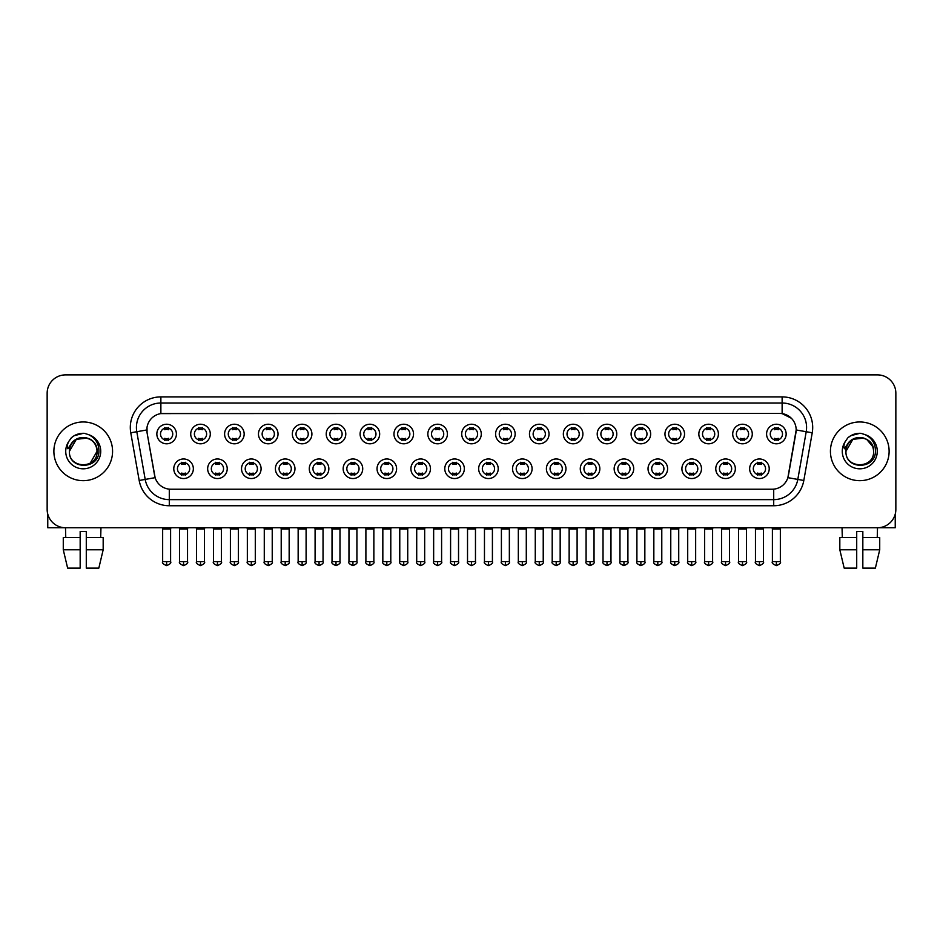 <?xml version="1.0" encoding="UTF-8"?>
<svg xmlns="http://www.w3.org/2000/svg" width="943" height="943" viewBox="0 0 943 943"><rect width="100%" height="100%" fill="white"/><g stroke="black" fill="none" stroke-linecap="round" stroke-linejoin="round"><path stroke-width="1.41" d="M227.228 468.754A9.784 9.784 0 0 1 217.444 478.537A9.784 9.784 0 0 1 207.66 468.754A9.784 9.784 0 0 1 217.444 458.97A9.784 9.784 0 0 1 227.228 468.754M211.326 468.754A6.118 6.118 0 0 0 217.444 474.859A6.118 6.118 0 0 0 223.55 468.754A6.118 6.118 0 0 0 217.444 462.636A6.118 6.118 0 0 0 211.326 468.754M261.093 468.754A9.784 9.784 0 0 1 251.309 478.537A9.784 9.784 0 0 1 241.526 468.754A9.784 9.784 0 0 1 251.309 458.97A9.784 9.784 0 0 1 261.093 468.754M245.204 468.754A6.118 6.118 0 0 0 251.309 474.859A6.118 6.118 0 0 0 257.427 468.754A6.118 6.118 0 0 0 251.309 462.636A6.118 6.118 0 0 0 245.204 468.754M294.97 468.754A9.784 9.784 0 0 1 285.187 478.537A9.784 9.784 0 0 1 275.403 468.754A9.784 9.784 0 0 1 285.187 458.97A9.784 9.784 0 0 1 294.97 468.754M279.081 468.754A6.118 6.118 0 0 0 285.187 474.859A6.118 6.118 0 0 0 291.304 468.754A6.118 6.118 0 0 0 285.187 462.636A6.118 6.118 0 0 0 279.081 468.754M328.848 468.754A9.784 9.784 0 0 1 319.064 478.537A9.784 9.784 0 0 1 309.28 468.754A9.784 9.784 0 0 1 319.064 458.97A9.784 9.784 0 0 1 328.848 468.754M312.946 468.754A6.118 6.118 0 0 0 319.064 474.859A6.118 6.118 0 0 0 325.182 468.754A6.118 6.118 0 0 0 319.064 462.636A6.118 6.118 0 0 0 312.946 468.754M362.725 468.754A9.784 9.784 0 0 1 352.941 478.537A9.784 9.784 0 0 1 343.158 468.754A9.784 9.784 0 0 1 352.941 458.97A9.784 9.784 0 0 1 362.725 468.754M346.824 468.754A6.118 6.118 0 0 0 352.941 474.859A6.118 6.118 0 0 0 359.059 468.754A6.118 6.118 0 0 0 352.941 462.636A6.118 6.118 0 0 0 346.824 468.754M396.602 468.754A9.784 9.784 0 0 1 386.819 478.537A9.784 9.784 0 0 1 377.035 468.754A9.784 9.784 0 0 1 386.819 458.97A9.784 9.784 0 0 1 396.602 468.754M380.701 468.754A6.118 6.118 0 0 0 386.819 474.859A6.118 6.118 0 0 0 392.925 468.754A6.118 6.118 0 0 0 386.819 462.636A6.118 6.118 0 0 0 380.701 468.754M430.468 468.754A9.784 9.784 0 0 1 420.684 478.537A9.784 9.784 0 0 1 410.9 468.754A9.784 9.784 0 0 1 420.684 458.97A9.784 9.784 0 0 1 430.468 468.754M414.578 468.754A6.118 6.118 0 0 0 420.684 474.859A6.118 6.118 0 0 0 426.802 468.754A6.118 6.118 0 0 0 420.684 462.636A6.118 6.118 0 0 0 414.578 468.754M464.345 468.754A9.784 9.784 0 0 1 454.561 478.537A9.784 9.784 0 0 1 444.778 468.754A9.784 9.784 0 0 1 454.561 458.97A9.784 9.784 0 0 1 464.345 468.754M448.444 468.754A6.118 6.118 0 0 0 454.561 474.859A6.118 6.118 0 0 0 460.679 468.754A6.118 6.118 0 0 0 454.561 462.636A6.118 6.118 0 0 0 448.444 468.754M498.222 468.754A9.784 9.784 0 0 1 488.439 478.537A9.784 9.784 0 0 1 478.655 468.754A9.784 9.784 0 0 1 488.439 458.97A9.784 9.784 0 0 1 498.222 468.754M482.321 468.754A6.118 6.118 0 0 0 488.439 474.859A6.118 6.118 0 0 0 494.556 468.754A6.118 6.118 0 0 0 488.439 462.636A6.118 6.118 0 0 0 482.321 468.754M532.1 468.754A9.784 9.784 0 0 1 522.316 478.537A9.784 9.784 0 0 1 512.532 468.754A9.784 9.784 0 0 1 522.316 458.97A9.784 9.784 0 0 1 532.1 468.754M516.198 468.754A6.118 6.118 0 0 0 522.316 474.859A6.118 6.118 0 0 0 528.422 468.754A6.118 6.118 0 0 0 522.316 462.636A6.118 6.118 0 0 0 516.198 468.754M565.965 468.754A9.784 9.784 0 0 1 556.181 478.537A9.784 9.784 0 0 1 546.398 468.754A9.784 9.784 0 0 1 556.181 458.97A9.784 9.784 0 0 1 565.965 468.754M550.075 468.754A6.118 6.118 0 0 0 556.181 474.859A6.118 6.118 0 0 0 562.299 468.754A6.118 6.118 0 0 0 556.181 462.636A6.118 6.118 0 0 0 550.075 468.754M599.842 468.754A9.784 9.784 0 0 1 590.059 478.537A9.784 9.784 0 0 1 580.275 468.754A9.784 9.784 0 0 1 590.059 458.97A9.784 9.784 0 0 1 599.842 468.754M583.941 468.754A6.118 6.118 0 0 0 590.059 474.859A6.118 6.118 0 0 0 596.176 468.754A6.118 6.118 0 0 0 590.059 462.636A6.118 6.118 0 0 0 583.941 468.754M633.72 468.754A9.784 9.784 0 0 1 623.936 478.537A9.784 9.784 0 0 1 614.152 468.754A9.784 9.784 0 0 1 623.936 458.97A9.784 9.784 0 0 1 633.72 468.754M617.818 468.754A6.118 6.118 0 0 0 623.936 474.859A6.118 6.118 0 0 0 630.054 468.754A6.118 6.118 0 0 0 623.936 462.636A6.118 6.118 0 0 0 617.818 468.754M667.597 468.754A9.784 9.784 0 0 1 657.813 478.537A9.784 9.784 0 0 1 648.03 468.754A9.784 9.784 0 0 1 657.813 458.97A9.784 9.784 0 0 1 667.597 468.754M651.696 468.754A6.118 6.118 0 0 0 657.813 474.859A6.118 6.118 0 0 0 663.919 468.754A6.118 6.118 0 0 0 657.813 462.636A6.118 6.118 0 0 0 651.696 468.754M701.474 468.754A9.784 9.784 0 0 1 691.69 478.537A9.784 9.784 0 0 1 681.907 468.754A9.784 9.784 0 0 1 691.69 458.97A9.784 9.784 0 0 1 701.474 468.754M685.573 468.754A6.118 6.118 0 0 0 691.69 474.859A6.118 6.118 0 0 0 697.796 468.754A6.118 6.118 0 0 0 691.69 462.636A6.118 6.118 0 0 0 685.573 468.754M735.34 468.754A9.784 9.784 0 0 1 725.556 478.537A9.784 9.784 0 0 1 715.772 468.754A9.784 9.784 0 0 1 725.556 458.97A9.784 9.784 0 0 1 735.34 468.754M719.45 468.754A6.118 6.118 0 0 0 725.556 474.859A6.118 6.118 0 0 0 731.674 468.754A6.118 6.118 0 0 0 725.556 462.636A6.118 6.118 0 0 0 719.45 468.754M769.217 468.754A9.784 9.784 0 0 1 759.433 478.537A9.784 9.784 0 0 1 749.65 468.754A9.784 9.784 0 0 1 759.433 458.97A9.784 9.784 0 0 1 769.217 468.754M753.316 468.754A6.118 6.118 0 0 0 759.433 474.859A6.118 6.118 0 0 0 765.551 468.754A6.118 6.118 0 0 0 759.433 462.636A6.118 6.118 0 0 0 753.316 468.754M193.35 468.754A9.784 9.784 0 0 1 183.567 478.537A9.784 9.784 0 0 1 173.783 468.754A9.784 9.784 0 0 1 183.567 458.97A9.784 9.784 0 0 1 193.35 468.754M177.449 468.754A6.118 6.118 0 0 0 183.567 474.859A6.118 6.118 0 0 0 189.684 468.754A6.118 6.118 0 0 0 183.567 462.636A6.118 6.118 0 0 0 177.449 468.754M210.289 434.016A9.784 9.784 0 0 1 200.505 443.799A9.784 9.784 0 0 1 190.722 434.016A9.784 9.784 0 0 1 200.505 424.232A9.784 9.784 0 0 1 210.289 434.016M194.388 434.016A6.118 6.118 0 0 0 200.505 440.133A6.118 6.118 0 0 0 206.623 434.016A6.118 6.118 0 0 0 200.505 427.898A6.118 6.118 0 0 0 194.388 434.016M244.166 434.016A9.784 9.784 0 0 1 234.383 443.799A9.784 9.784 0 0 1 224.599 434.016A9.784 9.784 0 0 1 234.383 424.232A9.784 9.784 0 0 1 244.166 434.016M228.265 434.016A6.118 6.118 0 0 0 234.383 440.133A6.118 6.118 0 0 0 240.489 434.016A6.118 6.118 0 0 0 234.383 427.898A6.118 6.118 0 0 0 228.265 434.016M278.032 434.016A9.784 9.784 0 0 1 268.248 443.799A9.784 9.784 0 0 1 258.465 434.016A9.784 9.784 0 0 1 268.248 424.232A9.784 9.784 0 0 1 278.032 434.016M262.142 434.016A6.118 6.118 0 0 0 268.248 440.133A6.118 6.118 0 0 0 274.366 434.016A6.118 6.118 0 0 0 268.248 427.898A6.118 6.118 0 0 0 262.142 434.016M311.909 434.016A9.784 9.784 0 0 1 302.125 443.799A9.784 9.784 0 0 1 292.342 434.016A9.784 9.784 0 0 1 302.125 424.232A9.784 9.784 0 0 1 311.909 434.016M296.008 434.016A6.118 6.118 0 0 0 302.125 440.133A6.118 6.118 0 0 0 308.243 434.016A6.118 6.118 0 0 0 302.125 427.898A6.118 6.118 0 0 0 296.008 434.016M345.786 434.016A9.784 9.784 0 0 1 336.003 443.799A9.784 9.784 0 0 1 326.219 434.016A9.784 9.784 0 0 1 336.003 424.232A9.784 9.784 0 0 1 345.786 434.016M329.885 434.016A6.118 6.118 0 0 0 336.003 440.133A6.118 6.118 0 0 0 342.12 434.016A6.118 6.118 0 0 0 336.003 427.898A6.118 6.118 0 0 0 329.885 434.016M379.664 434.016A9.784 9.784 0 0 1 369.88 443.799A9.784 9.784 0 0 1 360.096 434.016A9.784 9.784 0 0 1 369.88 424.232A9.784 9.784 0 0 1 379.664 434.016M363.762 434.016A6.118 6.118 0 0 0 369.88 440.133A6.118 6.118 0 0 0 375.986 434.016A6.118 6.118 0 0 0 369.88 427.898A6.118 6.118 0 0 0 363.762 434.016M413.529 434.016A9.784 9.784 0 0 1 403.745 443.799A9.784 9.784 0 0 1 393.962 434.016A9.784 9.784 0 0 1 403.745 424.232A9.784 9.784 0 0 1 413.529 434.016M397.64 434.016A6.118 6.118 0 0 0 403.745 440.133A6.118 6.118 0 0 0 409.863 434.016A6.118 6.118 0 0 0 403.745 427.898A6.118 6.118 0 0 0 397.64 434.016M447.406 434.016A9.784 9.784 0 0 1 437.623 443.799A9.784 9.784 0 0 1 427.839 434.016A9.784 9.784 0 0 1 437.623 424.232A9.784 9.784 0 0 1 447.406 434.016M431.505 434.016A6.118 6.118 0 0 0 437.623 440.133A6.118 6.118 0 0 0 443.74 434.016A6.118 6.118 0 0 0 437.623 427.898A6.118 6.118 0 0 0 431.505 434.016M481.284 434.016A9.784 9.784 0 0 1 471.5 443.799A9.784 9.784 0 0 1 461.716 434.016A9.784 9.784 0 0 1 471.5 424.232A9.784 9.784 0 0 1 481.284 434.016M465.382 434.016A6.118 6.118 0 0 0 471.5 440.133A6.118 6.118 0 0 0 477.618 434.016A6.118 6.118 0 0 0 471.5 427.898A6.118 6.118 0 0 0 465.382 434.016M515.161 434.016A9.784 9.784 0 0 1 505.377 443.799A9.784 9.784 0 0 1 495.594 434.016A9.784 9.784 0 0 1 505.377 424.232A9.784 9.784 0 0 1 515.161 434.016M499.26 434.016A6.118 6.118 0 0 0 505.377 440.133A6.118 6.118 0 0 0 511.495 434.016A6.118 6.118 0 0 0 505.377 427.898A6.118 6.118 0 0 0 499.26 434.016M549.038 434.016A9.784 9.784 0 0 1 539.255 443.799A9.784 9.784 0 0 1 529.471 434.016A9.784 9.784 0 0 1 539.255 424.232A9.784 9.784 0 0 1 549.038 434.016M533.137 434.016A6.118 6.118 0 0 0 539.255 440.133A6.118 6.118 0 0 0 545.36 434.016A6.118 6.118 0 0 0 539.255 427.898A6.118 6.118 0 0 0 533.137 434.016M582.904 434.016A9.784 9.784 0 0 1 573.12 443.799A9.784 9.784 0 0 1 563.336 434.016A9.784 9.784 0 0 1 573.12 424.232A9.784 9.784 0 0 1 582.904 434.016M567.014 434.016A6.118 6.118 0 0 0 573.12 440.133A6.118 6.118 0 0 0 579.238 434.016A6.118 6.118 0 0 0 573.12 427.898A6.118 6.118 0 0 0 567.014 434.016M616.781 434.016A9.784 9.784 0 0 1 606.997 443.799A9.784 9.784 0 0 1 597.214 434.016A9.784 9.784 0 0 1 606.997 424.232A9.784 9.784 0 0 1 616.781 434.016M600.88 434.016A6.118 6.118 0 0 0 606.997 440.133A6.118 6.118 0 0 0 613.115 434.016A6.118 6.118 0 0 0 606.997 427.898A6.118 6.118 0 0 0 600.88 434.016M650.658 434.016A9.784 9.784 0 0 1 640.875 443.799A9.784 9.784 0 0 1 631.091 434.016A9.784 9.784 0 0 1 640.875 424.232A9.784 9.784 0 0 1 650.658 434.016M634.757 434.016A6.118 6.118 0 0 0 640.875 440.133A6.118 6.118 0 0 0 646.992 434.016A6.118 6.118 0 0 0 640.875 427.898A6.118 6.118 0 0 0 634.757 434.016M684.535 434.016A9.784 9.784 0 0 1 674.752 443.799A9.784 9.784 0 0 1 664.968 434.016A9.784 9.784 0 0 1 674.752 424.232A9.784 9.784 0 0 1 684.535 434.016M668.634 434.016A6.118 6.118 0 0 0 674.752 440.133A6.118 6.118 0 0 0 680.858 434.016A6.118 6.118 0 0 0 674.752 427.898A6.118 6.118 0 0 0 668.634 434.016M718.401 434.016A9.784 9.784 0 0 1 708.617 443.799A9.784 9.784 0 0 1 698.834 434.016A9.784 9.784 0 0 1 708.617 424.232A9.784 9.784 0 0 1 718.401 434.016M702.511 434.016A6.118 6.118 0 0 0 708.617 440.133A6.118 6.118 0 0 0 714.735 434.016A6.118 6.118 0 0 0 708.617 427.898A6.118 6.118 0 0 0 702.511 434.016M752.278 434.016A9.784 9.784 0 0 1 742.495 443.799A9.784 9.784 0 0 1 732.711 434.016A9.784 9.784 0 0 1 742.495 424.232A9.784 9.784 0 0 1 752.278 434.016M736.377 434.016A6.118 6.118 0 0 0 742.495 440.133A6.118 6.118 0 0 0 748.612 434.016A6.118 6.118 0 0 0 742.495 427.898A6.118 6.118 0 0 0 736.377 434.016M786.156 434.016A9.784 9.784 0 0 1 776.372 443.799A9.784 9.784 0 0 1 766.588 434.016A9.784 9.784 0 0 1 776.372 424.232A9.784 9.784 0 0 1 786.156 434.016M770.254 434.016A6.118 6.118 0 0 0 776.372 440.133A6.118 6.118 0 0 0 782.49 434.016A6.118 6.118 0 0 0 776.372 427.898A6.118 6.118 0 0 0 770.254 434.016M176.412 434.016A9.784 9.784 0 0 1 166.628 443.799A9.784 9.784 0 0 1 156.844 434.016A9.784 9.784 0 0 1 166.628 424.232A9.784 9.784 0 0 1 176.412 434.016M160.51 434.016A6.118 6.118 0 0 0 166.628 440.133A6.118 6.118 0 0 0 172.746 434.016A6.118 6.118 0 0 0 166.628 427.898A6.118 6.118 0 0 0 160.51 434.016M139.187 480.482L130.771 432.79A30.577 30.577 0 0 1 160.876 396.897L782.124 396.897A30.577 30.577 0 0 1 812.229 432.79L803.813 480.482A30.577 30.577 0 0 1 773.708 505.743L169.292 505.743A30.577 30.577 0 0 1 139.187 480.482L145.198 479.421L136.794 431.717A24.459 24.459 0 0 1 160.876 403.015L782.124 403.015A24.459 24.459 0 0 1 806.206 431.717L797.802 479.421A24.459 24.459 0 0 1 773.708 499.625L169.292 499.625A24.459 24.459 0 0 1 145.198 479.421L155.123 477.665L147.073 432.79A16.514 16.514 0 0 1 163.328 413.411L779.672 413.411A16.514 16.514 0 0 1 795.927 432.79L788.383 475.59A16.514 16.514 0 0 1 772.128 489.228L170.872 489.228A16.514 16.514 0 0 1 154.617 475.59L147.073 432.79L147.002 427.474M53.881 451.32A29.351 29.351 0 0 0 83.232 480.671A29.351 29.351 0 0 0 112.571 451.32A29.351 29.351 0 0 0 83.232 421.969A29.351 29.351 0 0 0 53.881 451.32A29.351 29.351 0 0 0 83.232 480.671A29.351 29.351 0 0 0 112.571 451.32A29.351 29.351 0 0 0 83.232 421.969A29.351 29.351 0 0 0 53.881 451.32M830.429 451.32A29.351 29.351 0 0 0 859.768 480.671A29.351 29.351 0 0 0 889.119 451.32A29.351 29.351 0 0 0 859.768 421.969A29.351 29.351 0 0 0 830.429 451.32A29.351 29.351 0 0 0 859.768 480.671A29.351 29.351 0 0 0 889.119 451.32A29.351 29.351 0 0 0 859.768 421.969A29.351 29.351 0 0 0 830.429 451.32M160.876 396.897L160.876 413.6L779.672 413.411L782.124 413.6L791.342 418.244M772.128 489.228L170.872 489.228M806.206 431.717L796.187 429.961L787.876 477.665L797.802 479.421L806.206 431.717L812.229 432.79M895.85 393.231A18.341 18.341 0 0 0 877.509 374.89L65.491 374.89A18.341 18.341 0 0 0 47.15 393.231L47.15 509.409A18.341 18.341 0 0 0 65.491 527.75L877.509 527.75A18.341 18.341 0 0 0 895.85 509.409L895.85 393.231L895.85 509.409M47.15 393.231L47.15 509.409M877.509 374.89L65.491 374.89M65.762 537.534L65.491 527.75L877.509 527.75L877.238 537.534M164.789 440.487L164.789 438.33A4.691 4.691 0 0 0 168.467 438.33L168.467 440.487M166.628 561.627L162.656 561.627C161.842 562.9 163.174 564.22 166.628 565.6L166.628 561.627L170.6 561.627L170.6 529.035L162.656 529.035L162.337 527.75M170.6 529.035L170.919 527.75M168.467 427.544L168.467 429.702A4.691 4.691 0 0 0 164.789 429.702L164.789 427.544M181.728 475.225L181.728 473.068A4.691 4.691 0 0 0 185.406 473.068L185.406 475.225M183.567 561.627L179.594 561.627C178.781 562.9 180.113 564.22 183.567 565.6L183.567 561.627L187.539 561.627L187.539 529.035L179.594 529.035L179.276 527.75M187.539 529.035L187.857 527.75M185.406 462.282L185.406 464.428A4.691 4.691 0 0 0 181.728 464.428L181.728 462.282M198.667 440.487L198.667 438.33A4.691 4.691 0 0 0 202.332 438.33L202.332 440.487M200.505 561.627L196.533 561.627C195.72 562.9 197.052 564.22 200.505 565.6L200.505 561.627L204.478 561.627L204.478 529.035L196.533 529.035L196.203 527.75M204.478 529.035L204.796 527.75M202.332 427.544L202.332 429.702A4.691 4.691 0 0 0 198.667 429.702L198.667 427.544M232.544 440.487L232.544 438.33A4.691 4.691 0 0 0 236.21 438.33L236.21 440.487M234.383 561.627L230.398 561.627C229.597 562.9 230.917 564.22 234.383 565.6L234.383 561.627L238.355 561.627L238.355 529.035L230.398 529.035L230.08 527.75M238.355 529.035L238.673 527.75M236.21 427.544L236.21 429.702A4.691 4.691 0 0 0 232.544 429.702L232.544 427.544M266.421 440.487L266.421 438.33A4.691 4.691 0 0 0 270.087 438.33L270.087 440.487M268.248 561.627L264.276 561.627C263.474 562.9 264.794 564.22 268.248 565.6L268.248 561.627L272.232 561.627L272.232 529.035L264.276 529.035L263.957 527.75M272.232 529.035L272.551 527.75M270.087 427.544L270.087 429.702A4.691 4.691 0 0 0 266.421 429.702L266.421 427.544M300.298 440.487L300.298 438.33A4.691 4.691 0 0 0 303.964 438.33L303.964 440.487M302.125 561.627L298.153 561.627C297.351 562.9 298.672 564.22 302.125 565.6L302.125 561.627L306.098 561.627L306.098 529.035L298.153 529.035L297.835 527.75M306.098 529.035L306.428 527.75M303.964 427.544L303.964 429.702A4.691 4.691 0 0 0 300.298 429.702L300.298 427.544M215.605 475.225L215.605 473.068A4.691 4.691 0 0 0 219.271 473.068L219.271 475.225M217.444 561.627L213.472 561.627C212.658 562.9 213.978 564.22 217.444 565.6L217.444 561.627L221.416 561.627L221.416 529.035L213.472 529.035L213.142 527.75M221.416 529.035L221.735 527.75M219.271 462.282L219.271 464.428A4.691 4.691 0 0 0 215.605 464.428L215.605 462.282M249.482 475.225L249.482 473.068A4.691 4.691 0 0 0 253.148 473.068L253.148 475.225M251.309 561.627L247.337 561.627C246.536 562.9 247.856 564.22 251.309 565.6L251.309 561.627L255.294 561.627L255.294 529.035L247.337 529.035L247.019 527.75M255.294 529.035L255.612 527.75M253.148 462.282L253.148 464.428A4.691 4.691 0 0 0 249.482 464.428L249.482 462.282M283.36 475.225L283.36 473.068A4.691 4.691 0 0 0 287.026 473.068L287.026 475.225M285.187 561.627L281.214 561.627C280.413 562.9 281.733 564.22 285.187 565.6L285.187 561.627L289.159 561.627L289.159 529.035L281.214 529.035L280.896 527.75M289.159 529.035L289.489 527.75M287.026 462.282L287.026 464.428A4.691 4.691 0 0 0 283.36 464.428L283.36 462.282M70.041 447.171L69.381 451.32C68.627 470.097 98.991 469.755 98.897 451.32C98.956 443.693 95.549 438.153 88.689 434.699L84.552 433.344C79.566 433.049 75.181 434.511 71.373 437.741L68.874 441.312C67.366 443.882 67.024 446.369 67.884 448.774L72.34 442.173C76.477 438.024 81.416 436.656 87.145 438.071A13.827 13.827 0 0 0 70.041 447.171M96.245 446.687C91.942 432.189 68.568 436.42 69.405 451.32L76.312 439.355L87.145 438.071C93.322 440.263 96.622 444.683 97.046 451.32C97.895 469.154 68.556 469.154 69.405 451.32C68.556 433.485 97.895 433.485 97.046 451.32L90.139 463.296M71.409 437.705L74.214 435.713L83.361 433.297L74.214 435.713L71.409 437.705L74.214 435.713L83.361 433.297L74.214 435.713L71.409 437.705M846.59 447.171L845.93 451.32C845.176 470.097 875.54 469.755 875.446 451.32C875.505 443.693 872.098 438.153 865.238 434.699L861.1 433.344C856.114 433.049 851.729 434.511 847.922 437.741L845.423 441.312C843.914 443.882 843.572 446.369 844.433 448.774L848.889 442.173C853.026 438.024 857.965 436.656 863.694 438.071A13.827 13.827 0 0 0 846.59 447.171L845.954 451.32C845.105 433.485 874.444 433.485 873.595 451.32C874.444 469.154 845.105 469.154 845.954 451.32L852.861 439.355L863.694 438.071C869.87 440.263 873.171 444.683 873.595 451.32M863.694 438.071L866.688 439.355L872.794 446.687M847.957 437.705L850.763 435.713L859.91 433.297L850.763 435.713L847.957 437.705L850.763 435.713L859.91 433.297L850.763 435.713L847.957 437.705M47.763 514.112L47.763 527.75L118.688 527.75M895.237 514.112L895.237 527.75L824.312 527.75M80.167 537.534L80.167 549.769L63.275 549.769L67.625 568.11L63.275 549.769L63.275 537.534L80.167 537.534L80.167 531.428L86.284 531.428L86.284 537.534L103.176 537.534L103.176 549.769L98.826 568.11L103.176 549.769L86.284 549.769L86.284 537.534M100.96 527.75L100.689 537.534M80.167 549.769L80.167 568.11L67.625 568.11M98.826 568.11L86.284 568.11L86.284 549.769M839.824 537.534L839.824 549.769L844.174 568.11L839.824 549.769L839.824 537.534L856.715 537.534L856.715 531.428L862.833 531.428L862.833 537.534L879.725 537.534L879.725 549.769L875.375 568.11L879.725 549.769L862.833 549.769L862.833 537.534L862.833 568.11L875.375 568.11M856.715 537.534L856.715 568.11L844.174 568.11M839.824 549.769L856.715 549.769M842.04 527.75L842.311 537.534M334.164 440.487L334.164 438.33A4.691 4.691 0 0 0 337.842 438.33L337.842 440.487M336.003 561.627L332.03 561.627C331.217 562.9 332.549 564.22 336.003 565.6L336.003 561.627L339.975 561.627L339.975 529.035L332.03 529.035L331.7 527.75M339.975 529.035L340.293 527.75M337.842 427.544L337.842 429.702A4.691 4.691 0 0 0 334.164 429.702L334.164 427.544M368.041 440.487L368.041 438.33A4.691 4.691 0 0 0 371.707 438.33L371.707 440.487M369.88 561.627L365.896 561.627C365.094 562.9 366.414 564.22 369.88 565.6L369.88 561.627L373.852 561.627L373.852 529.035L365.896 529.035L365.578 527.75M373.852 529.035L374.171 527.75M371.707 427.544L371.707 429.702A4.691 4.691 0 0 0 368.041 429.702L368.041 427.544M401.918 440.487L401.918 438.33A4.691 4.691 0 0 0 405.584 438.33L405.584 440.487M403.745 561.627L399.773 561.627C398.972 562.9 400.292 564.22 403.745 565.6L403.745 561.627L407.73 561.627L407.73 529.035L399.773 529.035L399.455 527.75M407.73 529.035L408.048 527.75M405.584 427.544L405.584 429.702A4.691 4.691 0 0 0 401.918 429.702L401.918 427.544M317.225 475.225L317.225 473.068A4.691 4.691 0 0 0 320.903 473.068L320.903 475.225M319.064 561.627L315.092 561.627C314.278 562.9 315.61 564.22 319.064 565.6L319.064 561.627L323.036 561.627L323.036 529.035L315.092 529.035L314.773 527.75M323.036 529.035L323.355 527.75M320.903 462.282L320.903 464.428A4.691 4.691 0 0 0 317.225 464.428L317.225 462.282M351.102 475.225L351.102 473.068A4.691 4.691 0 0 0 354.768 473.068L354.768 475.225M352.941 561.627L348.969 561.627C348.156 562.9 349.488 564.22 352.941 565.6L352.941 561.627L356.914 561.627L356.914 529.035L348.969 529.035L348.639 527.75M356.914 529.035L357.232 527.75M354.768 462.282L354.768 464.428A4.691 4.691 0 0 0 351.102 464.428L351.102 462.282M384.98 475.225L384.98 473.068A4.691 4.691 0 0 0 388.646 473.068L388.646 475.225M386.819 561.627L382.834 561.627C382.033 562.9 383.353 564.22 386.819 565.6L386.819 561.627L390.791 561.627L390.791 529.035L382.834 529.035L382.516 527.75M390.791 529.035L391.109 527.75M388.646 462.282L388.646 464.428A4.691 4.691 0 0 0 384.98 464.428L384.98 462.282M435.796 440.487L435.796 438.33A4.691 4.691 0 0 0 439.462 438.33L439.462 440.487M437.623 561.627L433.65 561.627C432.849 562.9 434.169 564.22 437.623 565.6L437.623 561.627L441.595 561.627L441.595 529.035L433.65 529.035L433.332 527.75M441.595 529.035L441.925 527.75M439.462 427.544L439.462 429.702A4.691 4.691 0 0 0 435.796 429.702L435.796 427.544M469.661 440.487L469.661 438.33A4.691 4.691 0 0 0 473.339 438.33L473.339 440.487M471.5 561.627L467.528 561.627C466.714 562.9 468.046 564.22 471.5 565.6L471.5 561.627L475.472 561.627L475.472 529.035L467.528 529.035L467.209 527.75M475.472 529.035L475.791 527.75M473.339 427.544L473.339 429.702A4.691 4.691 0 0 0 469.661 429.702L469.661 427.544M503.538 440.487L503.538 438.33A4.691 4.691 0 0 0 507.204 438.33L507.204 440.487M505.377 561.627L501.405 561.627C500.592 562.9 501.924 564.22 505.377 565.6L505.377 561.627L509.35 561.627L509.35 529.035L501.405 529.035L501.075 527.75M509.35 529.035L509.668 527.75M507.204 427.544L507.204 429.702A4.691 4.691 0 0 0 503.538 429.702L503.538 427.544M537.416 440.487L537.416 438.33A4.691 4.691 0 0 0 541.082 438.33L541.082 440.487M539.255 561.627L535.27 561.627C534.469 562.9 535.789 564.22 539.255 565.6L539.255 561.627L543.227 561.627L543.227 529.035L535.27 529.035L534.952 527.75M543.227 529.035L543.545 527.75M541.082 427.544L541.082 429.702A4.691 4.691 0 0 0 537.416 429.702L537.416 427.544M571.293 440.487L571.293 438.33A4.691 4.691 0 0 0 574.959 438.33L574.959 440.487M573.12 561.627L569.148 561.627C568.346 562.9 569.666 564.22 573.12 565.6L573.12 561.627L577.104 561.627L577.104 529.035L569.148 529.035L568.829 527.75M577.104 529.035L577.422 527.75M574.959 427.544L574.959 429.702A4.691 4.691 0 0 0 571.293 429.702L571.293 427.544M418.857 475.225L418.857 473.068A4.691 4.691 0 0 0 422.523 473.068L422.523 475.225M420.684 561.627L416.712 561.627C415.91 562.9 417.23 564.22 420.684 565.6L420.684 561.627L424.668 561.627L424.668 529.035L416.712 529.035L416.393 527.75M424.668 529.035L424.987 527.75M422.523 462.282L422.523 464.428A4.691 4.691 0 0 0 418.857 464.428L418.857 462.282M452.723 475.225L452.723 473.068A4.691 4.691 0 0 0 456.4 473.068L456.4 475.225M454.561 561.627L450.589 561.627C449.787 562.9 451.108 564.22 454.561 565.6L454.561 561.627L458.534 561.627L458.534 529.035L450.589 529.035L450.271 527.75M458.534 529.035L458.864 527.75M456.4 462.282L456.4 464.428A4.691 4.691 0 0 0 452.723 464.428L452.723 462.282M486.6 475.225L486.6 473.068A4.691 4.691 0 0 0 490.277 473.068L490.277 475.225M488.439 561.627L484.466 561.627C483.653 562.9 484.985 564.22 488.439 565.6L488.439 561.627L492.411 561.627L492.411 529.035L484.466 529.035L484.136 527.75M492.411 529.035L492.729 527.75M490.277 462.282L490.277 464.428A4.691 4.691 0 0 0 486.6 464.428L486.6 462.282M520.477 475.225L520.477 473.068A4.691 4.691 0 0 0 524.143 473.068L524.143 475.225M522.316 561.627L518.332 561.627C517.53 562.9 518.85 564.22 522.316 565.6L522.316 561.627L526.288 561.627L526.288 529.035L518.332 529.035L518.013 527.75M526.288 529.035L526.607 527.75M524.143 462.282L524.143 464.428A4.691 4.691 0 0 0 520.477 464.428L520.477 462.282M554.354 475.225L554.354 473.068A4.691 4.691 0 0 0 558.02 473.068L558.02 475.225M556.181 561.627L552.209 561.627C551.407 562.9 552.728 564.22 556.181 565.6L556.181 561.627L560.166 561.627L560.166 529.035L552.209 529.035L551.891 527.75M560.166 529.035L560.484 527.75M558.02 462.282L558.02 464.428A4.691 4.691 0 0 0 554.354 464.428L554.354 462.282M605.158 440.487L605.158 438.33A4.691 4.691 0 0 0 608.836 438.33L608.836 440.487M606.997 561.627L603.025 561.627C602.223 562.9 603.544 564.22 606.997 565.6L606.997 561.627L610.97 561.627L610.97 529.035L603.025 529.035L602.707 527.75M610.97 529.035L611.3 527.75M608.836 427.544L608.836 429.702A4.691 4.691 0 0 0 605.158 429.702L605.158 427.544M639.036 440.487L639.036 438.33A4.691 4.691 0 0 0 642.702 438.33L642.702 440.487M640.875 561.627L636.902 561.627C636.089 562.9 637.421 564.22 640.875 565.6L640.875 561.627L644.847 561.627L644.847 529.035L636.902 529.035L636.572 527.75M644.847 529.035L645.165 527.75M642.702 427.544L642.702 429.702A4.691 4.691 0 0 0 639.036 429.702L639.036 427.544M672.913 440.487L672.913 438.33A4.691 4.691 0 0 0 676.579 438.33L676.579 440.487M674.752 561.627L670.768 561.627C669.966 562.9 671.286 564.22 674.752 565.6L674.752 561.627L678.724 561.627L678.724 529.035L670.768 529.035L670.449 527.75M678.724 529.035L679.043 527.75M676.579 427.544L676.579 429.702A4.691 4.691 0 0 0 672.913 429.702L672.913 427.544M706.79 440.487L706.79 438.33A4.691 4.691 0 0 0 710.456 438.33L710.456 440.487M708.617 561.627L704.645 561.627C703.843 562.9 705.164 564.22 708.617 565.6L708.617 561.627L712.602 561.627L712.602 529.035L704.645 529.035L704.327 527.75M712.602 529.035L712.92 527.75M710.456 427.544L710.456 429.702A4.691 4.691 0 0 0 706.79 429.702L706.79 427.544M740.668 440.487L740.668 438.33A4.691 4.691 0 0 0 744.333 438.33L744.333 440.487M742.495 561.627L738.522 561.627C737.721 562.9 739.041 564.22 742.495 565.6L742.495 561.627L746.467 561.627L746.467 529.035L738.522 529.035L738.204 527.75M746.467 529.035L746.797 527.75M744.333 427.544L744.333 429.702A4.691 4.691 0 0 0 740.668 429.702L740.668 427.544M774.533 440.487L774.533 438.33A4.691 4.691 0 0 0 778.211 438.33L778.211 440.487M776.372 561.627L772.4 561.627C771.586 562.9 772.918 564.22 776.372 565.6L776.372 561.627L780.344 561.627L780.344 529.035L772.4 529.035L772.081 527.75M780.344 529.035L780.663 527.75M778.211 427.544L778.211 429.702A4.691 4.691 0 0 0 774.533 429.702L774.533 427.544M588.232 475.225L588.232 473.068A4.691 4.691 0 0 0 591.898 473.068L591.898 475.225M590.059 561.627L586.086 561.627C585.285 562.9 586.605 564.22 590.059 565.6L590.059 561.627L594.031 561.627L594.031 529.035L586.086 529.035L585.768 527.75M594.031 529.035L594.361 527.75M591.898 462.282L591.898 464.428A4.691 4.691 0 0 0 588.232 464.428L588.232 462.282M622.097 475.225L622.097 473.068A4.691 4.691 0 0 0 625.775 473.068L625.775 475.225M623.936 561.627L619.964 561.627C619.15 562.9 620.482 564.22 623.936 565.6L623.936 561.627L627.908 561.627L627.908 529.035L619.964 529.035L619.645 527.75M627.908 529.035L628.227 527.75M625.775 462.282L625.775 464.428A4.691 4.691 0 0 0 622.097 464.428L622.097 462.282M655.974 475.225L655.974 473.068A4.691 4.691 0 0 0 659.64 473.068L659.64 475.225M657.813 561.627L653.841 561.627C653.028 562.9 654.359 564.22 657.813 565.6L657.813 561.627L661.786 561.627L661.786 529.035L653.841 529.035L653.511 527.75M661.786 529.035L662.104 527.75M659.64 462.282L659.64 464.428A4.691 4.691 0 0 0 655.974 464.428L655.974 462.282M689.852 475.225L689.852 473.068A4.691 4.691 0 0 0 693.518 473.068L693.518 475.225M691.69 561.627L687.706 561.627C686.905 562.9 688.225 564.22 691.69 565.6L691.69 561.627L695.663 561.627L695.663 529.035L687.706 529.035L687.388 527.75M695.663 529.035L695.981 527.75M693.518 462.282L693.518 464.428A4.691 4.691 0 0 0 689.852 464.428L689.852 462.282M723.729 475.225L723.729 473.068A4.691 4.691 0 0 0 727.395 473.068L727.395 475.225M725.556 561.627L721.584 561.627C720.782 562.9 722.102 564.22 725.556 565.6L725.556 561.627L729.528 561.627L729.528 529.035L721.584 529.035L721.265 527.75M729.528 529.035L729.858 527.75M727.395 462.282L727.395 464.428A4.691 4.691 0 0 0 723.729 464.428L723.729 462.282M757.594 475.225L757.594 473.068A4.691 4.691 0 0 0 761.272 473.068L761.272 475.225M759.433 561.627L755.461 561.627C754.648 562.9 755.98 564.22 759.433 565.6L759.433 561.627L763.406 561.627L763.406 529.035L755.461 529.035L755.143 527.75M763.406 529.035L763.724 527.75M761.272 462.282L761.272 464.428A4.691 4.691 0 0 0 757.594 464.428L757.594 462.282M782.124 396.897L782.124 413.6M130.771 432.79L136.794 431.717A24.459 24.459 0 0 1 136.417 427.474M136.794 431.717L146.813 429.961M773.708 489.158L773.708 505.743M169.292 505.743L169.292 489.158M797.802 479.421L803.813 480.482M68.874 441.312A17.493 17.493 0 0 0 83.232 468.812A17.493 17.493 0 0 0 88.689 434.699M845.423 441.312A17.493 17.493 0 0 0 859.768 468.812A17.493 17.493 0 0 0 865.238 434.699M162.656 561.627L162.656 529.035M170.6 561.627C171.414 562.9 170.082 564.22 166.628 565.6M179.594 561.627L179.594 529.035M187.539 561.627C188.352 562.9 187.02 564.22 183.567 565.6M196.533 561.627L196.533 529.035M204.478 561.627C205.279 562.9 203.959 564.22 200.505 565.6M230.398 561.627L230.398 529.035M238.355 561.627C239.157 562.9 237.836 564.22 234.383 565.6M264.276 561.627L264.276 529.035M272.232 561.627C273.034 562.9 271.714 564.22 268.248 565.6M298.153 561.627L298.153 529.035M306.098 561.627C306.911 562.9 305.579 564.22 302.125 565.6M213.472 561.627L213.472 529.035M221.416 561.627C222.218 562.9 220.898 564.22 217.444 565.6M247.337 561.627L247.337 529.035M255.294 561.627C256.095 562.9 254.775 564.22 251.309 565.6M281.214 561.627L281.214 529.035M289.159 561.627C289.972 562.9 288.641 564.22 285.187 565.6M332.03 561.627L332.03 529.035M339.975 561.627C340.777 562.9 339.456 564.22 336.003 565.6M365.896 561.627L365.896 529.035M373.852 561.627C374.654 562.9 373.334 564.22 369.88 565.6M399.773 561.627L399.773 529.035M407.73 561.627C408.531 562.9 407.211 564.22 403.745 565.6M315.092 561.627L315.092 529.035M323.036 561.627C323.85 562.9 322.518 564.22 319.064 565.6M348.969 561.627L348.969 529.035M356.914 561.627C357.715 562.9 356.395 564.22 352.941 565.6M382.834 561.627L382.834 529.035M390.791 561.627C391.593 562.9 390.272 564.22 386.819 565.6M433.65 561.627L433.65 529.035M441.595 561.627C442.408 562.9 441.076 564.22 437.623 565.6M467.528 561.627L467.528 529.035M475.472 561.627C476.286 562.9 474.954 564.22 471.5 565.6M501.405 561.627L501.405 529.035M509.35 561.627C510.151 562.9 508.831 564.22 505.377 565.6M535.27 561.627L535.27 529.035M543.227 561.627C544.028 562.9 542.708 564.22 539.255 565.6M569.148 561.627L569.148 529.035M577.104 561.627C577.906 562.9 576.586 564.22 573.12 565.6M416.712 561.627L416.712 529.035M424.668 561.627C425.47 562.9 424.15 564.22 420.684 565.6M450.589 561.627L450.589 529.035M458.534 561.627C459.347 562.9 458.015 564.22 454.561 565.6M484.466 561.627L484.466 529.035M492.411 561.627C493.213 562.9 491.892 564.22 488.439 565.6M518.332 561.627L518.332 529.035M526.288 561.627C527.09 562.9 525.77 564.22 522.316 565.6M552.209 561.627L552.209 529.035M560.166 561.627C560.967 562.9 559.647 564.22 556.181 565.6M603.025 561.627L603.025 529.035M610.97 561.627C611.783 562.9 610.451 564.22 606.997 565.6M636.902 561.627L636.902 529.035M644.847 561.627C645.649 562.9 644.328 564.22 640.875 565.6M670.768 561.627L670.768 529.035M678.724 561.627C679.526 562.9 678.206 564.22 674.752 565.6M704.645 561.627L704.645 529.035M712.602 561.627C713.403 562.9 712.083 564.22 708.617 565.6M738.522 561.627L738.522 529.035M746.467 561.627C747.28 562.9 745.948 564.22 742.495 565.6M772.4 561.627L772.4 529.035M780.344 561.627C781.158 562.9 779.826 564.22 776.372 565.6M586.086 561.627L586.086 529.035M594.031 561.627C594.844 562.9 593.512 564.22 590.059 565.6M619.964 561.627L619.964 529.035M627.908 561.627C628.722 562.9 627.39 564.22 623.936 565.6M653.841 561.627L653.841 529.035M661.786 561.627C662.587 562.9 661.267 564.22 657.813 565.6M687.706 561.627L687.706 529.035M695.663 561.627C696.464 562.9 695.144 564.22 691.69 565.6M721.584 561.627L721.584 529.035M729.528 561.627C730.342 562.9 729.022 564.22 725.556 565.6M755.461 561.627L755.461 529.035M763.406 561.627C764.219 562.9 762.887 564.22 759.433 565.6"/></g></svg>
